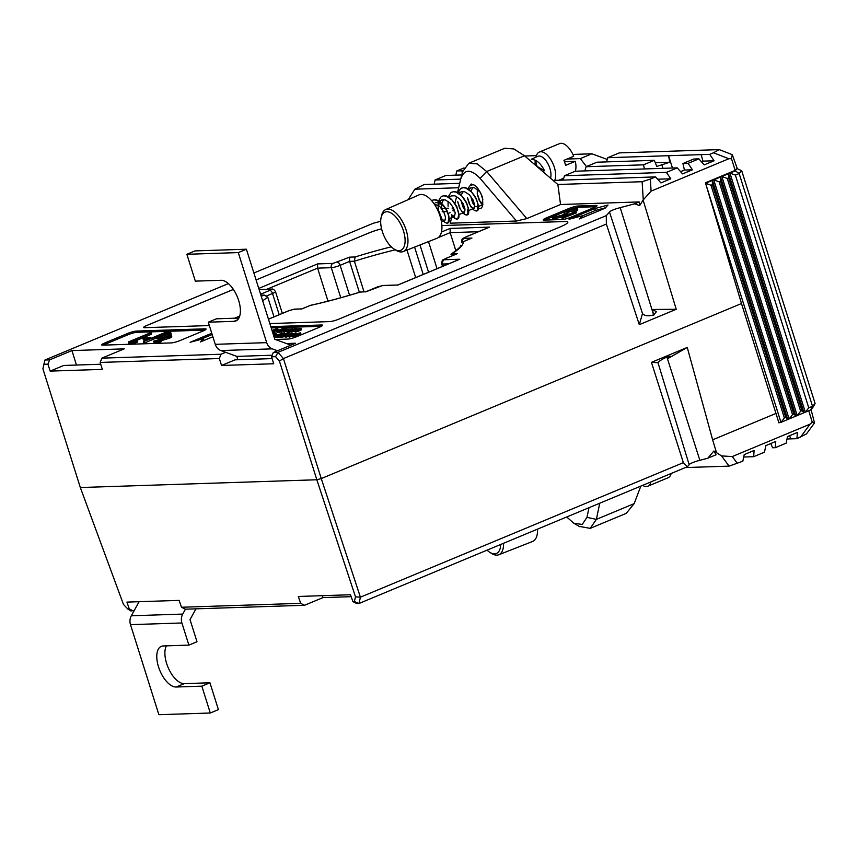 <?xml version="1.0" encoding="UTF-8"?>
<svg xmlns="http://www.w3.org/2000/svg" width="858" height="858" viewBox="0 0 858 858"><rect width="100%" height="100%" fill="white"/><g stroke="black" fill="none" stroke-linecap="round" stroke-linejoin="round"><path stroke-width="1.29" d="M650.868 481.917A16.763 8.151 67.4 0 1 647.79 486.207A16.763 8.151 67.4 0 1 646.321 486.518A16.763 8.151 67.4 0 1 642.588 485.371M671.16 473.466A16.763 8.151 67.4 0 1 668.082 477.756L647.79 486.207M399.045 250.665A20.667 10.049 -112.6 0 0 403.464 230.856A20.667 10.049 -112.6 0 0 386.765 211.744A20.667 10.049 -112.6 0 0 381.059 217.835A20.667 10.049 -112.6 0 0 394.058 249.024A20.667 10.049 -112.6 0 0 399.045 250.665M381.059 217.835L381.499 215.819A22.748 11.057 67.4 0 1 385.682 209.567A22.748 11.057 67.4 0 1 387.773 209.105A22.748 11.057 67.4 0 1 405.534 228.303A22.748 11.057 67.4 0 1 403.174 251.576A22.748 11.057 67.4 0 1 401.287 251.952A22.748 11.057 67.4 0 1 395.795 250.15L394.058 249.024M385.682 209.567L418.94 194.927A23.477 11.411 67.4 0 1 421.106 194.444A23.477 11.411 67.4 0 1 439.425 214.264A23.477 11.411 67.4 0 1 437.001 238.267L403.174 251.576M639.639 205.63L634.673 203.796L639.146 201.93L639.639 205.63L643.092 200.032L676.233 309.277L639.296 324.667L642.492 313.567C644.615 315.969 648.358 316.398 653.732 314.854L656.424 311.701L652.316 309.47L653.753 315.304L620.205 207.668A7.883 1.244 -17.5 0 0 613.03 209.953A7.883 1.244 -17.5 0 0 609.534 212.119L642.535 313.663M481.51 205.191A14.254 6.928 -112.6 0 0 482.4 205.909M482.443 205.931A12.548 6.103 67.4 0 1 481.681 205.523A12.548 6.103 67.4 0 1 481.306 205.287M471.128 185.146L472.275 184.888C475.075 184.127 478.367 187.977 482.142 196.471C483.462 205.041 482.518 209.03 479.311 208.462L478.271 208.344M298.756 333.172L300.568 332.84L300.965 334.105L293.533 337.044L293.136 335.778L298.831 333.408M293.254 336.154L292.449 336.175L292.052 334.92L294.487 334.556L294.669 335.146M296.01 332.915L288.792 335.928L290.015 335.264L287.902 335.328L296.01 332.915L296.407 334.18L294.605 334.931M291.656 334.931L292.052 336.197L289.189 337.183L288.395 335.939M288.599 336.583L287.902 335.328M284.824 336.54L280.748 337.43L280.351 336.164L282.936 334.77L288.127 333.183L288.91 334.534M277.906 336.797L274.313 337.741M294.895 331.177L291.248 331.574M291.012 331.671L288.031 332.765L287.623 331.499L294.659 328.571L296.975 328.582L297.372 329.847M286.583 331.209L283.923 332.175L283.526 330.909L289.092 328.839M283.816 331.832L281.07 332.185L280.673 330.92L281.574 332.282M280.705 331.038L280.073 331.295M286.218 328.121L277.788 330.823L279.901 330.748L280.298 332.014L279.579 332.314L277.07 332.4L276.673 331.134L283.698 328.206L286.218 328.121L286.551 329.182M276.769 331.467L273.927 332.496L273.53 331.231L277.316 329.611M273.702 331.799L272.587 332.271M321.471 326.265L271.214 327.917M287.805 332.057L286.829 331.982L286.433 330.716L292.267 328.614L291.28 329.676L286.947 330.834L287.344 332.089M298.101 329.922L298.509 331.177L295.581 331.821L294.669 330.459L298.284 328.786L300.815 328.721L296.471 329.547L295.763 330.298L298.101 329.922L295.184 330.555L295.581 331.821M300.911 329.601L299.785 330.716L298.37 330.759M275.708 335.585L273.573 335.414M280.598 336.937L277.327 337.548L276.93 336.282L279.504 334.877L284.695 333.29L285.489 334.641M288.256 336.454L285.36 337.312L284.963 336.046L286.583 335.371L284.47 335.446L292.578 333.033L284.963 336.046M285.167 336.701L284.47 335.446M170.957 336.583C172.361 336.604 171.879 337.13 169.53 338.17L160.896 340.808M169.712 336.025L163.256 337.291L170.56 335.317C171.954 335.339 171.482 335.875 169.133 336.904L156.789 340.562L160.778 340.433L161.175 341.688L159.781 342.267L153.968 342.46L153.561 341.194L168.254 336.979L169.133 335.896L169.316 336.454M170.903 333.73C171.772 334.019 170.817 334.749 168.05 335.918M163.342 337.548L154.987 338.599L145.002 342.76L143.769 342.792L143.372 341.527L165.015 332.518L170.506 332.464L171.246 333.934M204.933 330.094L136.937 332.325A6.703 1.062 -17.5 0 0 128.099 334.695L105.105 344.272A6.703 1.062 -17.5 0 0 103.282 345.131M151.126 332.979L131.703 341.066L136.98 340.894L134.76 341.816L128.26 342.031L149.903 333.011L151.126 332.979L151.534 334.234L135.435 340.937M136.98 340.894L137.377 342.149L135.156 343.082L128.657 343.297L128.26 342.031M147.265 339.918L143.425 340.036L143.029 338.771L145.249 337.848L150.525 337.677L150.772 338.449M563.384 179.419L562.087 179.955M713.459 152.788L719.24 149.614L732.282 154.665L737.172 168.254L735.188 170.388L731.488 158.655L728.85 158.741L713.459 152.788L709.705 154.354L668.575 155.706L669.798 162.226L656.788 166.441L654.332 160.317L643.511 164.833L644.465 168.951M286.433 343.532L295.57 343.232L273.273 352.52L277.992 352.37L283.419 358.569L321.257 478.582L741.484 303.539L705.437 182.786L735.188 170.388M780.179 422.361L778.925 422.876L741.484 303.539L321.257 478.582L316.838 479.761L279.408 361.057L275.579 356.671L271.546 356.81L273.702 363.76L221.546 365.465L219.326 358.526L100.161 362.441L102.327 369.39L50.172 371.106L47.941 364.157L43.919 364.285L42.9 368.833L80.33 487.537L316.838 479.761L80.33 487.537L123.477 604.472L127.821 609.008L129.301 608.965L126.93 602.101L179.086 600.385L181.521 607.25L300.686 603.335L298.316 596.471L350.472 594.755L352.906 601.619L354.375 601.565L355.491 596.846L316.827 479.761M460.703 179.14L435.06 179.987L445.881 175.472L461.765 174.957M463.02 170.302L461.84 170.796L462.312 172.823M680.587 171.654L684.437 170.045L682.925 163.535L693.747 159.03L698.884 158.859L688.062 163.363L682.925 163.535M636.11 169.219L677.241 167.868L666.419 172.383L564.446 175.729L575.268 171.225L636.11 169.219M662.977 168.34L661.732 164.382M608.032 205.03L594.776 208.58L569.069 219.283L582.325 215.733L579.354 218.951L605.051 208.247L608.032 205.03M453.367 210.135A6.703 1.062 -17.5 0 0 452.927 210.135L452.788 210.135M448.187 213.417L450.075 212.634M578.035 206.017A6.703 1.062 -17.5 0 0 569.197 208.387L546.203 217.964A6.703 1.062 -17.5 0 0 543.232 219.863A6.703 1.062 -17.5 0 0 544.219 220.109L562.215 219.509A6.703 1.062 -17.5 0 0 571.053 217.149L594.047 207.572A6.703 1.062 -17.5 0 0 597.018 205.663A6.703 1.062 -17.5 0 0 596.031 205.427L578.035 206.017L578.431 207.282A6.703 1.062 -17.5 0 0 569.594 209.652L555.244 215.626M269.841 323.573L329.751 321.6A6.703 1.062 -17.5 0 0 338.588 319.24L560.413 226.834A16.763 2.649 -17.5 0 0 567.846 222.072A16.763 2.649 -17.5 0 0 565.379 221.482L441.891 225.547M233.387 289.414L146.643 325.547A6.703 1.062 -17.5 0 0 143.672 327.445A6.703 1.062 -17.5 0 0 144.659 327.681L209.341 325.557M368.468 233.14L256.092 279.955L368.468 233.14A16.763 2.649 -17.5 0 1 381.585 228.807A16.763 2.649 -17.5 0 0 368.479 233.172M211.765 333.269L190.133 342.278L203.389 338.728L200.407 341.945L212.87 336.754M205.405 329.804L205.094 328.818L136.54 331.07L136.937 332.325M205.094 328.818A6.703 1.062 162.5 0 1 206.081 329.054A6.703 1.062 162.5 0 1 203.11 330.952L180.116 340.529A6.703 1.062 162.5 0 1 171.278 342.9L102.724 345.152A6.703 1.062 162.5 0 1 101.737 344.916A6.703 1.062 162.5 0 1 104.708 343.007L105.105 344.272M128.099 334.695L127.703 333.43L104.708 343.007M127.703 333.43A6.703 1.062 162.5 0 1 136.54 331.07M321.943 325.976L321.632 324.989L270.817 326.651M321.632 324.989A6.703 1.062 162.5 0 1 322.619 325.225A6.703 1.062 162.5 0 1 319.648 327.123L296.654 336.701A6.703 1.062 162.5 0 1 287.816 339.071L275.386 339.478M228.389 283.601L44.916 360.028L49.635 359.867L71.943 350.579L124.195 348.863L101.888 358.151L221.021 354.236L225.665 352.306M275.579 356.671L277.992 352.37L606.284 215.626L606.359 224.056L283.419 358.569L279.408 361.057M609.534 212.119L606.284 215.626M634.673 203.796L620.205 207.668M526.812 218.576L516.484 221.021L480.072 178.325C470.699 168.726 464.264 168.94 460.746 178.968L462.569 171.804L468.811 163.256L477.284 163.899L486.679 171.525L526.812 218.576L560.553 204.515L639.146 201.93M516.484 221.021L450.278 223.187L452.059 215.669M436.936 208.58L438.073 208.537M441.538 208.43L448.466 208.204M452.048 208.086L453.55 208.033M253.893 272.983L373.209 223.284L380.695 221.278M101.888 358.151L100.161 362.441M219.326 358.526L221.021 354.236M47.941 364.157L49.635 359.867M44.916 360.028L43.919 364.285M273.273 352.52L271.546 356.81M464.049 167.911L456.703 170.967L461.84 170.796M584.888 170.903L586.089 166.72L643.511 164.833M586.089 166.72L596.911 162.205L654.332 160.317M586.464 166.559L580.319 158.601L567.095 159.041M580.319 158.601L591.838 153.797L607.239 159.416M524.764 156.006L536.432 155.62M572.887 154.429L591.838 153.797M606.531 161.894L607.732 157.7L619.261 152.896L719.24 149.614M607.732 157.7L668.575 155.706L672.457 168.029M459.716 183.322L424.238 184.491L414.843 189.189L458.665 187.741M414.843 189.189L408.215 199.657M643.243 199.506L642.127 181.714L650.332 179.086L651.093 191.13L643.092 200.032M557.818 184.491L642.127 181.714M560.553 204.515L557.872 184.534L524.495 155.781L486.679 171.525L480.072 178.325M553.12 180.448L655.598 176.887L650.332 179.086M468.811 163.256L504.869 148.241L513.91 148.96L524.495 155.781M639.296 324.667L606.359 224.056M651.093 191.13L728.85 158.741M441.452 232.035L450.16 228.421L450.16 232.647L455.888 250.826M414.586 247.083L423.209 274.431M406.992 250.064L415.669 277.574M258.762 288.417L317.578 263.91L333.011 263.406L349.603 257.153L355.115 256.971L354.386 261.218L364.028 291.806M349.603 257.153L349.603 261.379L359.352 292.278M317.578 263.91L317.589 268.136L328.003 301.158M261.304 296.503A110.671 17.503 162.5 0 1 263.138 295.281L264.318 295.077L267.814 297.276L273.992 316.859M203.389 338.728L203.786 339.993L202.96 340.873M212.173 334.523L199.732 339.704M233.408 289.436L146.654 325.579A6.703 1.062 -17.5 0 0 143.672 327.466M567.846 222.093A16.763 2.649 -17.5 0 0 565.39 221.514L441.891 225.579M595.87 206.714L578.431 207.282M553.024 216.548L546.6 219.23A6.703 1.062 -17.5 0 0 544.787 220.088M572.533 212.237L576.008 211.583L576.404 212.848L562.108 218.511L561.711 217.246L572.672 212.677M574.334 210.446L569.583 211.647L567.385 213.621C567.588 214.221 566.334 215.165 563.62 216.42L553.85 218.994L552.659 218.715L552.262 217.46L554.011 215.894L556.274 215.401L556.585 216.72M576.694 209.513C578.067 209.556 578.067 210.017 576.683 210.918L574.238 211.508L574.184 209.963M447.468 211.583L442.202 211.754M605.501 207.765L595.366 210.478L594.776 208.58M582.882 217.482L582.325 215.733M595.366 210.478L582.378 215.894M435.06 179.987L434.212 184.159M456.703 170.967L455.855 175.15M655.598 176.887L660.928 182.915L670.795 178.796L666.419 172.383M698.884 158.859L704.204 164.886L714.081 160.768L709.705 154.354M677.241 167.868L682.56 173.895L692.438 169.787L688.062 163.363M732.282 154.665L731.488 158.655M701.908 162.269L702.959 161.132L701.136 154.633M480.351 208.247L479.311 208.462M460.746 178.968L457.496 192.685M456.595 196.503L454.912 203.614M453.764 208.473L453.174 210.971M563.245 179.923L564.446 175.729M655.287 162.698L669.798 162.226M702.959 161.132L714.081 160.768M684.437 170.045L692.438 169.787M657.668 179.225L670.795 178.796M652.316 309.47L676.233 309.277M301.866 308.891L293.801 309.32L289.382 310.51L268.468 319.219M301.716 308.934L310.21 305.448L301.512 309.073M365.862 291.741L360.081 292.095A110.671 17.503 162.5 0 1 310.21 305.448M365.948 291.741L360.081 292.095M397.962 284.974L382.185 285.66L365.594 291.913M458.322 259.867L397.608 285.156M456.059 254.225L445.399 258.676L444.401 259.749L459.834 259.234M460.918 245.281C459.438 245.71 465.604 243.586 450.976 254.29L457.571 253.603M450.16 228.421L489.575 227.123L488.063 227.745M470.441 238.706L463.245 241.699A110.671 17.503 162.5 0 1 452.059 253.786M471.16 238.342L463.245 241.699M272.104 358.612L235.081 359.834L221.546 365.465M71.943 350.579L76.448 365.047M100.729 364.242L63.706 365.465L50.172 371.106M556.274 215.401L555.673 216.806L562.022 215.186L563.663 214.318L565.336 211.808L567.867 210.467L576.297 208.247C577.67 208.29 577.659 208.762 576.286 209.652L573.841 210.242L573.938 209.18L569.186 210.382L566.977 212.355C567.192 212.966 565.937 213.899 563.223 215.165L553.453 217.728L553.85 218.994M553.453 217.728L552.262 217.46M563.223 215.165L563.62 216.42M566.977 212.355L567.385 213.621M567.288 211.518L567.696 212.784M569.186 210.382L569.583 211.647M576.286 209.652L576.683 210.918M576.297 208.247L577.348 208.505L577.745 209.77M554.954 216.624L555.673 216.806M576.008 211.583L562.473 217.224L562.88 218.479M562.473 217.224L561.711 217.246M134.76 341.816L135.156 343.082M150.525 337.677L148.305 338.599L148.552 339.382M148.305 338.599L143.029 338.771M170.506 332.464C171.364 332.754 170.42 333.483 167.653 334.663L159.416 337.033L154.59 337.333L143.372 341.527M164.028 333.397L156.81 336.411L166.409 334.706L168.307 333.494L164.028 333.397L164.425 334.663L160.607 336.261M144.605 341.495L145.002 342.76M154.59 337.333L154.987 338.599M159.416 337.033L159.813 338.299M167.653 334.663L167.986 335.735M166.667 334.588L164.425 334.663M164.028 337.258L164.339 338.245M160.778 340.433L159.384 341.001L159.781 342.267M159.384 341.001L153.561 341.194M169.133 336.904L169.53 338.17M170.56 335.317L171.772 336.744M163.256 337.291L163.621 338.449M277.198 328.314L276.115 328.764L277.198 328.314L277.231 329.172M277.241 328.421L277.456 329.129M276.287 328.55L276.651 329.29M271.997 330.405L275.343 329.536M275.236 329.204L272.04 330.544M272.147 330.866L276.212 329.172M277.07 329.74L272.19 331.006M274.764 329.955L274.978 330.63M276.608 329.161L277.938 329.086L273.927 331.22L274.324 332.486M273.927 331.22L273.327 330.534M277.938 329.086L278.7 330.427M279.901 330.748L279.182 331.049L279.579 332.314M279.182 331.049L276.673 331.134M280.491 329.686L280.823 330.716M283.376 328.485L283.676 329.418M285.489 328.421L285.832 329.483M285.349 328.871L281.81 330.759L287.859 328.796L281.177 331.016C280.287 330.995 280.727 330.62 282.496 329.912L284.953 328.893L285.575 329.59M289.06 328.753L283.923 330.898L284.32 332.153M292.267 328.614L292.793 329.343M291.999 328.957L287.58 330.566L291.752 329.247M288.299 329.772L288.513 330.427M296.471 328.475L295.538 329.526L287.623 331.499M291.559 331.949L290.851 330.309M295.131 329.536L295.828 328.743L292.481 329.633L291.784 330.427L295.956 329.129M292.685 330.298L292.481 329.633L291.784 330.427M288.031 331.488L288.427 332.754M296.664 330.169L296.471 329.547L295.763 330.298M300.514 328.346L301.212 329.987M297.147 329.279L299.903 328.603L297.147 329.279M299.378 329.451L299.785 330.716M273.134 334.009L275.611 333.59L276.373 335.049M275.611 333.59L275.622 335.306M273.176 334.148L274.86 333.891L275.257 335.156M278.271 334.717L273.97 336.475L281.842 333.387L277.745 334.759L278.668 334.802L279.065 336.068M274.367 337.741L273.916 336.475M277.07 335.564L275.128 335.628L277.563 335.328M275.279 336.111L274.71 336.175M281.842 333.387L282.003 333.923M284.695 333.29L282.539 334.781L277.306 336.368L277.702 337.634M279.912 334.867L278.035 336.068L280.201 335.532L283.987 333.59L279.912 334.867L280.126 335.564M288.127 333.183L280.727 336.261L281.134 337.516M283.344 334.749L281.467 335.961L283.633 335.424L287.419 333.472L283.344 334.749L283.558 335.446M285.982 335.113L290.369 333.805L285.982 335.113M285.36 336.036L285.768 337.301M286.99 335.36L287.387 336.626M287.505 335.339L287.902 336.604M292.578 333.033L292.835 333.848M289.403 335.006L293.79 333.687L289.403 335.006M288.792 335.928L289.189 337.183M290.412 335.253L290.808 336.508M290.926 335.231L291.323 336.497M294.487 334.556L293.951 335.446M293.768 334.856L292.052 334.92M300.568 332.84L293.533 335.768L293.929 337.033M487.054 550.16A20.667 10.049 -112.6 0 0 489.65 552.209A20.667 10.049 -112.6 0 0 494.637 553.86A20.667 10.049 -112.6 0 0 500.707 544.476M503.549 543.286A22.748 11.057 67.4 0 1 498.766 554.761A22.748 11.057 67.4 0 1 496.879 555.137A22.748 11.057 67.4 0 1 491.387 553.335L489.65 552.209M537.505 529.139A23.477 11.411 67.4 0 1 532.593 541.462L498.766 554.761M433.987 203.668L440.057 206.864L443.768 211.99L445.516 217.192L445.002 220.313L442.792 220.013L441.613 218.758L444.841 222.351L446.664 223.101L448.101 222.619L448.949 216.999L447.104 211.261L444.455 206.703L442.481 204.279L436.636 200.214L433.837 199.86L431.617 200.633M446.664 223.101C454.129 224.27 444.047 198.123 433.826 199.871L432.378 200.236M439.639 201.769L441.773 199.946L445.163 199.85L449.796 202.81L453.507 207.936L455.255 213.127L454.375 216.495L451.351 214.704L454.579 218.297L456.402 219.047L457.85 218.565L458.848 214.264L456.842 207.207L452.22 200.225L446.375 196.15L443.575 195.806L441.162 196.697L438.406 200.997M453.142 217.01L456.413 219.047C463.867 220.216 453.785 194.058 443.565 195.806L442.117 196.182M457.764 201.705L460.414 209.363L464.317 214.243L466.141 214.993L467.589 214.5L468.436 208.891L466.58 203.142L461.958 196.171L456.113 192.095L453.314 191.752L450.9 192.642L448.144 196.932M462.891 212.956L466.151 214.993C473.605 216.162 463.524 190.004 453.303 191.752L451.855 192.117M466.151 214.993L467.042 214.854M467.503 197.651L470.152 205.298L474.056 210.189L475.879 210.939L477.327 210.446L478.174 204.837L476.319 199.088L471.696 192.117L465.851 188.041L463.052 187.698L460.639 188.588L457.882 192.878M475.879 210.939C483.344 212.098 473.262 185.95 463.041 187.698L461.593 188.063M467.492 197.565L470.163 205.298L474.056 210.178L476.78 210.8M438.084 202.413L438.181 209.245M438.277 209.738L441.988 219.219M471.332 184.009L467.621 188.824M477.241 193.597L479.89 201.244L482.689 205.191L479.901 201.244L477.23 193.511M542.685 171.45L544.487 170.699C540.851 163.374 536.432 159.577 531.22 159.298L537.891 156.285A13.417 6.521 67.4 0 1 539.06 156.038A13.417 6.521 67.4 0 1 548.123 164.125A13.417 6.521 67.4 0 1 550.504 178.196M536.057 157.046L536.207 156.424A16.763 8.151 67.4 0 1 539.307 152.059A16.763 8.151 67.4 0 1 540.776 151.748A16.763 8.151 67.4 0 1 552.38 162.43A16.763 8.151 67.4 0 1 554.794 180.201M539.307 152.059L559.598 143.608A16.763 8.151 67.4 0 1 561.057 143.297A16.763 8.151 67.4 0 1 573.702 156.285L563.963 160.339A16.763 8.151 67.4 0 1 565.561 165.39L575.3 161.336A16.763 8.151 67.4 0 1 575.289 171.225M535.231 164.489A13.417 6.521 67.4 0 1 535.317 160.189M564.478 161.69L575.3 161.336M536.54 165.465A16.763 8.151 67.4 0 1 535.853 160.467M536.465 166.087L544.487 170.699M537.001 165.873L533.601 163.621M477.284 189.168L477.305 194.08L479.075 200.021L482.872 204.376M480.48 192.289L474.377 187.688L470.988 187.784L468.854 189.597M467.567 198.123L469.337 204.075L472.018 207.84L474.217 208.14L474.731 205.019L472.983 199.828L469.272 194.691L464.639 191.742L461.25 191.838L459.116 193.651M457.829 202.177L459.588 208.129L462.28 211.894L464.478 212.194L464.993 209.073L463.245 203.882L459.534 198.745L454.901 195.796L451.512 195.892L448.509 197.147M448.069 201.33L448.091 206.242M439.114 202.703L438.352 210.296M480.501 192.342L482.872 199.721M472.758 187.441L470.903 191.291M470.763 196.375L472.586 202.724L475.268 206.488L477.466 206.789L478.024 204.118M478.174 204.837L476.233 198.466L473.67 194.53M463.02 191.495L461.164 195.356M461.025 200.429L462.848 206.778L465.068 210.124M467.374 211.089L468.286 208.172M468.286 208.129L466.495 202.531L464.264 199.056M458.687 212.945L456.756 206.585L454.526 203.11M443.543 199.614L441.688 203.464M441.58 204.032L441.548 208.548M448.809 216.237L447.018 210.639L444.787 207.175M444.734 207.11L438.674 202.552L435.285 202.649M800.643 411.218L801.994 410.66L803.989 412.741L797.221 415.562L800.643 411.218L727.262 178.464L721.846 176.491L728.603 173.67L728.614 177.896L801.994 410.66M728.614 177.896L727.262 178.464M792.535 414.607L793.886 414.039L795.87 416.13L789.103 418.94L792.535 414.607L719.143 181.842L713.727 179.869L720.495 177.048L720.495 181.274L793.886 414.039M720.495 181.274L719.143 181.842M711.003 185.231L705.587 183.258L712.376 180.427L712.376 184.663L711.003 185.231L784.384 417.996L785.767 417.417L787.751 419.508L780.962 422.34L778.774 422.404M712.376 184.663L785.767 417.417M784.384 417.996L780.962 422.34L705.576 183.258M735.306 170.881L739.135 173.52L735.37 175.086L808.762 407.84L812.526 406.274L739.135 173.52L741.709 170.731L815.1 403.496L812.676 407.797L810.681 409.952L803.989 412.741L728.603 173.67L735.306 170.881L736.722 168.747M797.221 415.562L795.87 416.13L720.495 177.048L721.846 176.491L797.221 415.562M789.103 418.94L787.751 419.508L712.376 180.427L713.727 179.869L789.103 418.94M810.681 409.952L812.526 406.274L815.1 403.496M741.709 170.731L737.301 168.726M735.37 175.086L729.954 173.102L805.34 412.183L808.762 407.84M210.296 713.009L201.834 686.164L209.942 682.786L218.404 709.63L210.296 713.009L158.88 714.703L130.491 624.656A10.06 8.644 -91.9 0 1 131.317 615.776L182.733 614.081A10.06 8.644 88.1 0 0 181.907 622.972L188.889 645.109L196.997 641.73L190.015 619.594L195.967 608.848M201.834 686.164L176.126 687.011A21.804 10.596 67.4 0 1 159.148 668.714A21.804 10.596 67.4 0 1 161.272 646.364A21.804 10.596 67.4 0 1 163.181 645.956L188.889 645.109M209.942 682.786L184.234 683.633A21.804 10.596 67.4 0 1 168.822 669.079A21.804 10.596 67.4 0 1 166.398 645.849M139.114 601.694L131.317 615.776M351.158 596.675L322.983 597.608L304.558 605.276L185.435 609.191L182.733 614.081M208.279 322.19L233.987 321.342A21.804 10.596 67.4 0 0 235.896 320.946A21.804 10.596 67.4 0 0 238.02 298.584A21.804 10.596 67.4 0 0 221.042 280.287L195.334 281.134L186.872 254.29L238.288 252.595L266.677 342.642A10.06 8.644 88.1 0 0 272.265 348.852L220.849 350.547A10.06 8.644 -91.9 0 1 215.261 344.326L208.279 322.19L216.398 318.811L238.889 318.071M290.916 345.173A10.06 8.644 88.1 0 0 290.755 345.12L274.785 339.264L246.396 249.217L194.981 250.911L186.872 254.29M246.396 249.217L238.288 252.595M237.87 359.738L236.819 356.392L272.179 355.233M277.488 350.772L272.265 348.852M236.819 356.392L220.849 350.547M321.257 478.582L360.414 597.179L683.354 462.655L651.447 362.344L657.989 362.698C658.88 361.25 661.893 359.341 667.009 356.971L670.463 356.209L667.792 358.612L667.149 356.917M683.354 462.655L687.408 466.709L689.188 464.779A7.883 1.244 162.5 0 1 692.685 462.612A7.883 1.244 162.5 0 1 699.871 460.328L666.913 357.014M811.046 409.566L814.521 422.908L806.456 433.934L796.932 438.663L797.382 432.453L787.515 436.561L786.11 443.178L775.289 447.683L772.543 447.769L770.827 443.511M134.266 610.456L130.974 610.982L127.821 609.008M716.055 454.772L707.839 458.193L713.888 450.997L716.055 454.772M699.871 460.328L707.839 458.193M687.408 466.709L359.019 603.485L356.81 603.56L352.906 601.619M304.558 605.276L300.686 603.335M181.521 607.25L185.435 609.191M355.491 596.846L360.414 597.179L359.019 603.485M358.944 603.421L354.375 601.565M133.183 610.907L129.301 608.965M775.289 447.683L775.739 441.462L765.872 445.581L764.467 452.187L753.646 456.692L743.714 457.024M787 438.996L790.754 438.867L789.628 435.682M796.932 438.663L790.754 438.867M753.646 456.692L754.096 450.482L744.229 454.59L742.824 461.207L729.096 466.13L685.327 467.567M640.84 486.1L634.18 503.625L626.254 513.341L590.197 528.367L579.204 526.372M729.096 466.13L721.514 455.909L713.888 450.997M775.889 413.47L712.633 439.822L716.366 452.209M721.514 455.909L732.271 456.563L737.397 463.47M800.557 437.162L810.059 424.152L732.271 456.563M810.059 424.152L812.258 422.179L808.772 410.757M651.447 362.344L687.258 347.426L712.633 439.822M812.258 422.179L814.521 422.908M599.753 503.217L596.364 519.38L590.197 528.367M566.73 516.977L573.809 523.23L582.217 524.452L586.969 517.363L588.996 507.689M657.979 362.666L689.188 464.779M667.792 358.612L687.258 347.426M322.983 597.608L322.372 595.677M448.648 263.835L442.696 264.028L443.329 266.044M478.399 231.714L450.16 232.647L438.159 237.645M430.92 240.658L428.517 241.656L437.033 268.672M428.56 272.201L419.98 244.959M395.313 249.839A107.314 16.978 -17.5 0 0 354.386 261.218L349.603 261.379L340.133 265.326L349.56 295.227M340.776 297.737L331.295 267.685L317.589 268.136L266.817 289.285M279.193 314.693L272.501 293.49L266.817 295.86M267.814 297.276A107.314 16.978 -17.5 0 0 262.677 300.847M444.401 259.749A3.357 2.885 -91.9 0 0 442.696 264.028A6.703 1.062 162.5 0 1 441.709 263.792L442.524 266.388M428.507 241.613A3.357 1.63 67.4 0 1 428.517 241.656A6.703 1.062 162.5 0 1 426.018 242.589M337.43 262.216A3.357 1.63 67.4 0 1 340.133 265.326A6.703 1.062 162.5 0 1 331.295 267.685A3.357 2.885 88.1 0 1 333.011 263.406M282.346 313.374L275.472 291.591A6.703 1.062 162.5 0 1 272.501 293.49A3.357 1.63 67.4 0 0 269.798 290.39L270.785 289.318L259.159 289.704M234.577 318.211L239.704 316.076M263.138 295.281L260.95 295.356M260.585 294.23L269.798 290.39M355.115 256.971A110.671 17.503 162.5 0 1 391.302 246.825M489.575 227.123L465.229 237.258L464.232 238.331L471.943 238.084M569.594 209.652L569.197 208.387M596.342 206.424L596.031 205.427M546.6 219.23L546.203 217.964M438.749 211.84L438.438 210.864M453.185 210.929L452.927 210.135M288.835 310.735A3.357 1.63 67.4 0 1 289.092 310.564A3.357 1.63 67.4 0 1 289.382 310.51M268.457 319.165L289.092 310.564L294.691 309.127A3.357 2.885 88.1 0 0 293.801 309.32M270.785 289.318A3.357 2.885 -91.9 0 1 271.675 289.125C272.758 288.685 274.024 289.511 275.472 291.591M377.22 287.065A3.357 1.63 67.4 0 1 377.477 286.904A3.357 1.63 67.4 0 1 377.767 286.84M365.787 291.774L377.477 286.904L383.076 285.467A3.357 2.885 88.1 0 0 382.185 285.66M444.819 258.934A3.357 1.63 67.4 0 1 445.098 258.741A3.357 1.63 67.4 0 1 445.399 258.676M465.229 237.258A3.357 1.63 -112.6 0 0 464.929 237.323A3.357 1.63 -112.6 0 0 464.65 237.516M464.232 238.331A3.357 2.885 88.1 0 0 462.387 242.02M155.577 337.301L155.974 338.567M166.538 333.322L166.902 334.491M162.548 338.985L162.945 340.251M276.555 330.126L276.844 331.059M282.968 329.869L283.172 330.512M285.65 330.169L286.046 331.435M181.907 622.972L130.491 624.656M176.126 687.011L184.234 683.633M215.261 344.326L266.677 342.642M233.987 321.342L237.527 319.873M634.18 503.625L596.364 519.38L586.969 517.363M260.896 295.195L264.318 295.077M294.691 309.127L301.791 308.901M259.116 289.543L271.675 289.125M310.199 305.394C325.976 301.93 342.696 297.447 360.371 291.967M383.076 285.467L397.887 284.985M397.801 285.017L459.051 259.502M456.788 253.871L445.098 258.741C442.975 260.446 442.202 258.365 441.709 263.792M461.54 242.385C462.033 236.958 462.805 239.039 464.929 237.323L488.792 227.391M276.405 329.998L276.008 328.743M277.713 329.601L277.316 328.335M290.519 330.008L290.122 328.743M293.168 329.987L292.771 328.721M291.076 331.842L290.669 330.577M301.415 329.708L301.008 328.442M276.759 335.017L276.362 333.751M559.33 180.051L563.738 178.217M471.589 207.625L470.827 206.585M481.327 203.571L480.566 202.531M482.818 204.654L478.346 206.51M470.988 187.784L467.985 189.039M473.863 208.387L468.607 210.575M461.25 191.838L458.247 193.093M464.124 212.441L458.869 214.629M454.375 216.495L449.131 218.683M441.773 199.946L438.77 201.201M444.637 220.56L441.462 221.879M468.436 208.891L468.211 207.529M463.931 198.584L464.553 199.442M454.193 202.638L454.815 203.496M448.949 216.999L448.734 215.648M444.455 206.703L445.077 207.55M573.809 523.23L579.869 526.758"/></g></svg>
